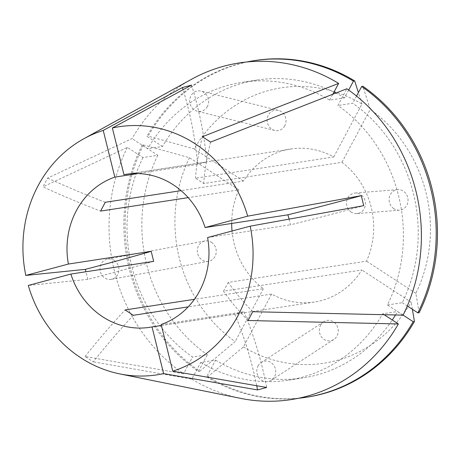 <?xml version="1.0" encoding="UTF-8"?>
<svg xmlns="http://www.w3.org/2000/svg" width="460" height="460" viewBox="0 0 460 460"><rect width="100%" height="100%" fill="white"/><g stroke="black" fill="none" stroke-linecap="round" stroke-linejoin="round"><path stroke-width="0.34" stroke-dasharray="2.3 1.72" d="M393.875 208.702A10.321 9.441 81.3 0 1 389.321 197.489A10.321 9.441 81.3 0 1 397.63 189.623A10.321 9.441 81.3 0 1 403.276 191.095A10.321 9.441 81.3 0 1 407.836 202.308A10.321 9.441 81.3 0 1 399.527 210.174A10.321 9.441 81.3 0 1 393.875 208.702M351.285 212.135A10.321 9.441 81.3 0 1 346.725 200.916A10.321 9.441 81.3 0 1 355.034 193.056A10.321 9.441 81.3 0 1 360.686 194.528A10.321 9.441 81.3 0 1 365.24 205.741A10.321 9.441 81.3 0 1 356.931 213.607A10.321 9.441 81.3 0 1 351.285 212.135M320.568 325.26A10.321 9.441 81.3 0 1 323.759 321.741A10.321 9.441 81.3 0 1 335.34 323.38A10.321 9.441 81.3 0 1 336.996 335.967A10.321 9.441 81.3 0 1 333.799 339.491A10.321 9.441 81.3 0 1 322.224 337.847A10.321 9.441 81.3 0 1 320.568 325.26M258.054 365.993A10.321 9.441 81.3 0 1 261.251 362.468A10.321 9.441 81.3 0 1 272.832 364.113A10.321 9.441 81.3 0 1 274.488 376.7A10.321 9.441 81.3 0 1 271.291 380.224A10.321 9.441 81.3 0 1 259.71 378.58A10.321 9.441 81.3 0 1 258.054 365.993M211.479 242.328A10.321 9.441 81.3 0 1 216.119 253.063A10.321 9.441 81.3 0 1 208.61 261.286A10.321 9.441 81.3 0 1 202.078 259.929A10.321 9.441 81.3 0 1 197.438 249.193A10.321 9.441 81.3 0 1 204.953 240.971A10.321 9.441 81.3 0 1 211.479 242.328M114.16 260.377A10.321 9.441 81.3 0 1 118.801 271.118A10.321 9.441 81.3 0 1 111.291 279.335A10.321 9.441 81.3 0 1 104.759 277.984A10.321 9.441 81.3 0 1 100.119 267.243A10.321 9.441 81.3 0 1 107.629 259.02A10.321 9.441 81.3 0 1 114.16 260.377M284.792 125.764A10.321 9.441 81.3 0 1 274.706 130.45A10.321 9.441 81.3 0 1 268.364 115.057A10.321 9.441 81.3 0 1 278.45 110.371A10.321 9.441 81.3 0 1 284.792 125.764M207.385 106.513A10.321 9.441 81.3 0 1 197.3 111.205A10.321 9.441 81.3 0 1 190.958 95.806A10.321 9.441 81.3 0 1 201.043 91.12A10.321 9.441 81.3 0 1 207.385 106.513M231.69 223.456A77.418 70.834 -98.7 0 1 238.849 189.859L188.186 197.633M232.03 231.018A77.418 70.834 -98.7 0 0 263.396 288.713L194.425 299.305M248.032 320.516A309.666 79.149 -151.9 0 1 223.531 291.203L361.813 269.974A77.418 70.834 -98.7 0 1 314.427 302.03A77.418 70.834 -98.7 0 1 271.613 294.066L188.192 306.872M223.531 291.203L228.229 282.4L366.511 261.171A77.418 70.834 -98.7 0 0 341.964 162.317L203.682 183.546L195.465 178.192L333.747 156.964A77.418 70.834 -98.7 0 0 290.933 148.994A77.418 70.834 -98.7 0 0 243.547 181.056L181.062 190.647M161.408 325.484L234.813 314.214L243.949 311.776L161.161 324.484M191.63 79.229A170.321 155.836 -98.7 0 0 132.06 138.581L47.61 178.066L42.912 186.869A309.666 79.149 28.1 0 0 100.567 211.088M153.674 261.349A154.83 6.204 -13.9 0 1 87.843 279.364L28.29 285.436M87.843 279.364L85.893 271.756M238.849 189.859L189.497 157.699L143.434 144.917L142.186 145.107L157.803 155.284L142.979 157.561L127.362 147.384L42.912 186.869M127.362 147.384A170.321 155.836 -98.7 0 0 183.586 373.773L85.037 356.5L93.254 361.853A309.666 96.703 -56.9 0 1 133.331 315.296M271.613 294.066L243.38 346.943L207.868 376.659L206.62 376.849L215.556 360.117L200.738 362.388L191.797 379.126L93.254 361.853M191.797 379.126A170.321 155.836 -98.7 0 0 240.632 398.372M128.541 173.972L206.741 161.96L197.61 164.404L137.988 173.558M289.139 219.138L290.369 224.836A154.83 6.204 166.1 0 0 363.739 205.666M207.581 237.55L290.369 224.836M142.979 157.561A150.702 137.885 -98.7 0 0 192.521 357.035L183.586 373.773M200.738 362.388A150.702 137.885 -98.7 0 0 288.086 380.224A150.702 137.885 -98.7 0 0 382.743 313.777L397.566 311.5L403.092 315.1M384.192 314.721L382.743 313.777M348.68 90.056L344.511 97.865L329.688 100.142A150.702 137.885 -98.7 0 0 242.339 82.311A150.702 137.885 -98.7 0 0 147.683 148.758L132.06 138.581M329.688 100.142L332.844 94.237M157.803 155.284A150.702 137.885 -98.7 0 0 207.345 354.763L192.521 357.035M215.556 360.117A150.702 137.885 -98.7 0 0 302.904 377.947A150.702 137.885 -98.7 0 0 392.271 319.982M395.491 314.979A150.702 137.885 -98.7 0 0 397.566 311.5M344.511 97.865A150.702 137.885 -98.7 0 0 335.857 93.058M333.977 92.115A150.702 137.885 -98.7 0 0 257.163 80.034A150.702 137.885 -98.7 0 0 162.501 146.481L147.683 148.758M142.186 145.107A170.315 155.831 -98.7 0 0 198.409 371.496L207.345 354.763M206.62 376.849A170.315 155.831 -98.7 0 0 298.471 398.274M246.836 61.973A170.315 155.831 -98.7 0 0 146.884 136.304L162.501 146.481M143.434 144.917A170.315 155.831 -98.7 0 0 199.657 371.306L198.409 371.496M207.868 376.659A170.315 155.831 -98.7 0 0 307.13 397.141M255.438 60.455A170.315 155.831 -98.7 0 0 148.131 136.114L146.884 136.304M189.497 157.699A139.345 127.495 -98.7 0 0 235.163 341.59L199.657 371.306M243.38 346.943A139.345 127.495 -98.7 0 0 411.165 302.128L361.813 269.974M412.373 309.281L411.165 302.128M333.747 156.964L361.98 104.081A139.345 127.495 -98.7 0 0 194.195 148.902L148.131 136.114M361.98 104.081L358.38 92.638M263.396 288.713L235.163 341.59M243.547 181.056L194.195 148.902M403.069 315.152L387.447 304.974A150.702 137.885 -98.7 0 0 337.904 105.495L346.84 88.757M387.447 304.974L402.27 302.697A150.702 137.885 -98.7 0 0 352.728 103.218L337.904 105.495M402.27 302.697L407.29 305.969M356.546 96.065L352.728 103.218M419.135 312.679L415.863 293.325A139.345 127.495 -98.7 0 0 370.197 109.434L362.911 86.296M415.863 293.325L366.511 261.171M341.964 162.317L370.197 109.434M202.388 136.724A309.666 96.703 123.1 0 0 195.465 178.192M210.605 142.077A309.666 96.703 123.1 0 0 203.682 183.546M252.73 311.713A309.666 79.149 -151.9 0 1 228.229 282.4M85.037 356.5A309.666 96.703 -56.9 0 1 125.114 309.942M47.61 178.066A309.666 79.149 28.1 0 0 105.265 202.285M206.741 161.96A154.83 62.175 75 0 0 191.567 85.1M197.61 164.404A154.83 62.175 75 0 0 183.091 89.694M234.813 314.214A154.83 62.175 -105 0 1 256.714 385.75M243.949 311.776A154.83 62.175 -105 0 1 266.662 387.475M397.63 189.623L355.034 193.056M323.759 321.741L261.251 362.468M208.61 261.286L111.291 279.335M274.706 130.45L197.3 111.205M314.427 302.03L149.742 327.319M290.933 148.994L126.241 174.282M302.904 377.947L288.086 380.224M257.163 80.034L242.339 82.311M278.45 110.371L201.043 91.12M204.953 240.971L107.629 259.02M333.799 339.491L271.291 380.224M399.527 210.174L356.931 213.607"/><path stroke-width="0.69" d="M188.186 197.633L100.567 211.088L105.265 202.285L181.062 190.647M231.69 223.456A77.418 70.834 -98.7 0 0 232.03 231.018M194.425 299.305L125.114 309.942L133.331 315.296L188.192 306.872M256.714 385.75A154.83 62.175 -105 0 1 257.531 389.919L266.662 387.475L172.753 371.174L161.161 324.484A77.418 70.834 -98.7 0 0 199.611 290.944A77.418 70.834 -98.7 0 0 207.581 237.55L250.177 226.17L363.739 205.666L361.255 195.661L247.693 216.16A125.494 114.822 -98.7 0 0 112.361 127.989L123.959 174.673L128.541 173.972M161.408 325.484L152.03 326.928A77.418 70.834 -98.7 0 1 149.742 327.319A77.418 70.834 -98.7 0 1 70.886 274.062L153.674 261.349L151.19 251.338L68.402 264.051A77.418 70.834 -98.7 0 1 76.371 210.651A77.418 70.834 -98.7 0 1 114.822 177.111L137.988 173.558M172.753 371.174A125.494 114.822 -98.7 0 0 237.877 315.876A125.494 114.822 -98.7 0 0 250.177 226.17M70.886 274.062L28.29 285.436A125.494 114.822 -98.7 0 0 119.882 373.922L240.632 398.372A170.321 155.836 -98.7 0 0 398.366 323.955L248.032 320.516L252.73 311.713L403.069 315.152A170.321 155.836 -98.7 0 0 346.84 88.757L210.605 142.077L202.388 136.724L338.629 83.404A170.321 155.836 -98.7 0 0 191.63 79.229L83.777 138.782A125.494 114.822 -98.7 0 0 38.105 185.719A125.494 114.822 -98.7 0 0 25.806 275.431L68.402 264.051M183.091 89.694A154.83 62.175 75 0 0 182.436 87.544L103.23 130.427A125.494 114.822 -98.7 0 0 83.777 138.782M182.436 87.544L191.567 85.1L112.361 127.989M257.531 389.919L163.622 373.612L152.03 326.928M119.882 373.922A125.494 114.822 -98.7 0 0 163.622 373.612M85.893 271.756L85.359 269.353L25.806 275.431M289.139 219.138L287.88 214.826L205.097 227.539A77.418 70.834 -98.7 0 0 126.241 174.282A77.418 70.834 -98.7 0 0 123.959 174.673M103.23 130.427L114.822 177.111M205.097 227.539L247.693 216.16M398.366 323.955L384.192 314.721M332.844 94.237L338.629 83.404M392.271 319.982A150.702 137.885 -98.7 0 0 395.491 314.979M335.857 93.058A150.702 137.885 -98.7 0 0 333.977 92.115M298.471 398.274A170.315 155.831 -98.7 0 0 305.883 397.331A170.315 155.831 -98.7 0 0 413.183 321.678L414.431 321.483L412.373 309.281M403.092 315.1L413.183 321.678M358.38 92.638L354.695 80.943L353.447 81.132A170.315 155.831 -98.7 0 0 254.19 60.651A170.315 155.831 -98.7 0 0 246.836 61.973M353.447 81.132L348.68 90.056M305.883 397.331L307.13 397.141A170.315 155.831 -98.7 0 0 414.431 321.483M354.695 80.943A170.315 155.831 -98.7 0 0 255.438 60.455L254.19 60.651M407.29 305.969L417.887 312.875A170.315 155.831 -98.7 0 0 361.663 86.486L356.546 96.065M417.887 312.875L419.135 312.679A170.315 155.831 -98.7 0 0 362.911 86.296L361.663 86.486M287.88 214.826A154.83 6.204 166.1 0 0 361.255 195.661M151.19 251.338A154.83 6.204 -13.9 0 1 85.359 269.353"/></g></svg>
